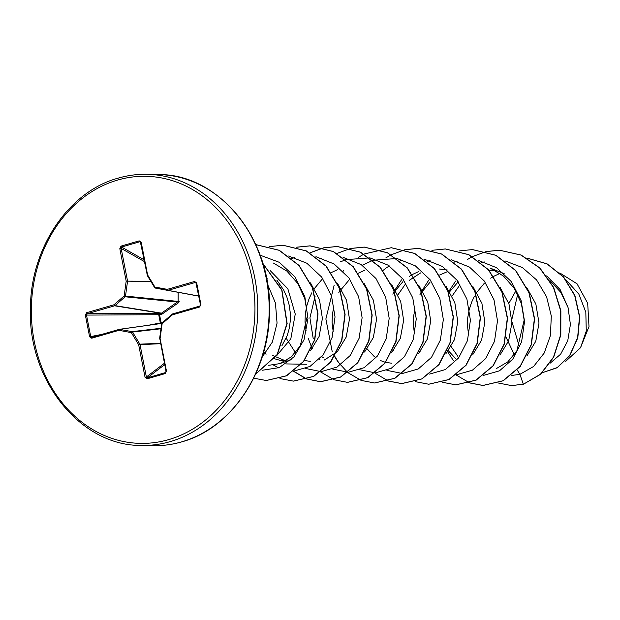 <?xml version="1.0" encoding="UTF-8"?>
<svg xmlns="http://www.w3.org/2000/svg" width="620" height="620" viewBox="0 0 620 620"><rect width="100%" height="100%" fill="white"/><g stroke="black" fill="none" stroke-linecap="round" stroke-linejoin="round"><path stroke-width="0.93" d="M160.65 323.524A1.015 0.589 78.9 0 1 160.34 322.927L158.759 314.875A1.015 0.566 90 0 1 159.162 313.666L161.51 313.154L178.142 301.421L179.219 301.39L178.514 302.746L162.184 314.014L159.542 314.697L161.138 322.834L162.998 322.353M269.328 301.428L268.832 327.678A47.632 39.866 91.3 0 1 268.181 329.685M550.18 363.157L560.65 354.175L567.757 340.737L570.415 324.508L568.036 307.481L560.914 292.493L549.878 280.581M527.015 355.764L535.788 341.256L539.005 323.02L535.851 303.978L526.55 287.176M504.153 273.622L490.048 268.034L503.541 276.117L514.29 288.354L521.358 303.513L524.163 320.098L516.855 350.843L507.741 361.94L496.279 368.621M496.372 271.087L488.924 270.142M499.937 355.136L508.648 340.822L511.926 322.811L508.981 303.978L500.03 287.246M472.866 354.516L481.57 340.194L484.848 322.206L481.911 303.366L472.952 286.618M447.253 269.987L439.193 268.995M445.788 353.896L454.491 339.589L457.777 321.602L454.84 302.754L445.881 285.998M418.717 353.276L427.428 338.938L430.699 320.943L427.761 302.103L418.802 285.378M391.638 352.656L400.35 338.334L403.628 320.346L400.69 301.506L391.731 284.758M364.568 352.028L373.341 337.52L376.557 319.285L373.395 300.219L364.103 283.449M324.237 360.081L337.009 351.92M337.489 351.408L346.208 337.071L349.478 319.083L346.534 300.243L337.582 283.51M310.419 350.788L319.122 336.474L322.4 318.486L319.471 299.638L310.504 282.883M276.636 355.733L290.827 338.807L295.244 314.046L287.874 288.858L270.196 270.599M281.883 345.821L287.262 335.443L289.308 328.259L290.323 320.633L290.276 312.782L289.145 304.924L286.928 297.267L283.681 290.013L276.815 280.085M515.856 290.904L508.818 303.49M506.052 337.203L514.329 354.741M499.991 273.397L493.729 276.311M493.574 276.404L490.707 278.171M484.158 283.456L476.842 292.26M474.292 296.515L471.572 302.328L469.131 309.923L467.751 317.735L467.464 325.562L468.534 334.668M459.257 285.781L452.112 296.004M449.671 344.433L457.893 356.399M458.219 281.782L449.764 291.64M448.407 350.781L455.746 358.716M447.779 271.483L439.58 275.063M430.009 282.216L422.693 291.02M414.943 308.822L413.602 316.495L413.315 324.322L414.385 333.421M420.639 272.901L409.394 280.263M405.108 284.541L397.963 294.763M418.771 271.529L412.509 274.443M412.346 274.536L409.487 276.311M402.938 281.596L395.614 290.392M367.179 348.913L374.519 356.849M380.463 360.553L385.446 362.351M385.64 362.398L391.499 363.188M364.622 270.289L358.36 273.203M348.789 280.349L341.465 289.153M333.723 306.954L332.382 314.627L332.088 322.454L333.157 331.553M315.115 296.166L309.923 317.858L313.24 338.799M337.544 269.661L331.289 272.583M321.71 279.728L314.394 288.533M311.844 292.779L309.124 298.6L306.683 306.187L305.303 314.007L305.017 321.834L306.086 330.933M321.764 356.647L323.896 358.027M286.169 338.179L295.446 352.664M304.412 360.538L310.271 361.328M272.226 355.314L284.844 360.546M267.282 278.76L266.732 279.302M263.632 352.09L266.073 354.245M272.165 358.058L280.589 360.514L286.176 360.608M559.775 272.947L577.042 283.797L587.69 303.273L589 326.577L580.529 347.727L565.711 361.336M519.219 346.231L511.926 321.718M511.864 319.393L517.692 294.337M580.529 347.727L586.272 331.111L585.822 312.178L578.847 294.113L566.122 280.023M517.235 370.031L519.909 374.333L511.368 375.503M546.685 275.892L560.17 289.61L568.036 307.481M505.471 261.051L522.428 267.584L536.625 279.961L546.577 296.755L551.304 316.022L550.428 335.536L544.228 353.028L533.587 366.474L519.909 374.333L523.311 384.168L511.593 385.609L498.147 382.974M527.225 258.16L546.98 263.895L563.456 277.031L574.693 295.562L579.499 316.774L577.615 337.683L569.702 355.399L557.248 367.575L542.329 372.69M523.536 384.168L540.648 374.255L553.699 357.143L560.813 335.025L560.868 310.744L553.66 287.409L539.919 268.018L521.211 255.068L499.518 250.209L520.986 255.06L539.695 268.018L553.435 287.401L560.643 310.736L560.589 335.025L553.474 357.143L540.423 374.255L523.536 384.168L511.702 385.609M527.202 258.145L547.049 263.818L563.611 276.962L574.911 295.538L579.731 316.828L577.809 337.799L569.827 355.547L557.295 367.691L542.306 372.713M273.451 263.058L286.936 271.142L297.709 283.394L304.769 298.569L307.567 315.146L300.251 345.882L291.137 356.996L279.69 363.653L268.731 365.304M306.76 364.273L285.99 363.925M484.22 261.888L481.353 262.74M455.638 281.069L449.244 290.78M447.648 351.757L453.53 360.77M483.724 375.333L499.464 370.83L512.748 359.181L521.583 341.953L524.559 321.447L521.071 300.413L511.376 281.666L496.558 267.716L478.4 260.431M457.149 261.26L454.274 262.121M428.56 280.457L421.414 291.617M421.282 291.873L419.911 294.787M420.135 350.254L420.569 351.137M456.646 374.713L472.386 370.21L485.677 358.562L494.504 341.333L497.488 320.827L494 299.793L484.305 281.046L469.487 267.088L451.321 259.811M430.071 260.64L427.203 261.501M401.489 279.829L394.336 290.997M394.204 291.253L392.84 294.167M393.057 349.634L393.499 350.517M429.575 374.085L445.315 369.582L458.599 357.942L467.433 340.713L470.41 320.207L466.922 299.173L457.227 280.418L442.409 266.468L424.25 259.183M403 260.02L400.125 260.88M389.321 265.926L386.834 267.546M385.927 268.189L382.966 270.483M386.919 370.365L402.256 373.472M402.496 373.465L418.244 368.962L431.528 357.322L440.355 340.093L443.339 319.587L439.851 298.546L430.156 279.798L415.338 265.848L397.172 258.563M396.885 258.509L373.054 260.253M372.899 260.307L362.243 265.306M340.946 288.3L340.186 289.749M340.054 290.013L338.69 292.919M359.84 369.745L375.178 372.853M375.425 372.845L391.166 368.342L404.449 356.694L413.284 339.466L416.26 318.959L412.773 297.925L403.078 279.178L388.26 265.228L370.094 257.943M369.807 257.889L345.976 259.633M345.821 259.687L340.481 261.826M308.202 338.319L311.713 347.518M311.837 347.766L312.271 348.649M319.455 359.174L319.974 359.747M332.769 369.117L348.107 372.233M348.347 372.225L364.095 367.722L377.379 356.074L386.206 338.846L389.19 318.339L385.702 297.305L376.007 278.55L361.189 264.608L343.023 257.323M321.772 258.153L318.905 259.013M305.699 368.497L321.028 371.613M321.276 371.597L337.017 367.102L350.3 355.454L359.135 338.226L362.111 317.719L358.624 296.678L348.928 277.93L334.11 263.981L315.944 256.696M294.702 257.533L291.671 258.447M273.56 365.079L278.62 367.877M294.198 370.977L309.969 366.459L323.268 354.772L332.095 337.489L335.033 316.936L331.491 295.864L321.71 277.117L306.815 263.213L288.579 256.021M262.485 370.218L279.233 367.621L293.88 356.95L304.033 339.768L307.954 318.579L304.823 296.507L294.849 276.784L279.263 262.299L260.113 255.177M262.136 357.112L272.358 342.085L277.055 323.129L275.435 302.994L267.638 284.549M499.518 250.209L486.049 251.557M469.487 382.897L482.856 385.469L502.998 380.765L520.048 366.459L531.162 344.712L534.386 318.835L528.976 292.756L515.491 270.444L495.729 255.285L472.448 249.589L458.978 250.937M442.417 382.269L455.778 384.842L475.92 380.145L492.978 365.839L504.091 344.092L507.315 318.215L501.898 292.136L488.421 269.824L468.658 254.665L445.369 248.961L431.9 250.31M415.338 381.649L428.707 384.222L448.849 379.525L465.899 365.219L477.012 343.472L480.236 317.595L474.827 291.516L461.342 269.204L441.587 254.045L418.299 248.341L404.829 249.69M388.267 381.029L401.628 383.602L421.771 378.905L438.828 364.599L449.942 342.852L453.166 316.975L447.756 290.896L434.271 268.576L414.509 253.425L391.22 247.721L364.095 254.037M363.979 254.092L358.6 257.215M343.526 270.738L343.116 271.242M334.134 285.316L325.872 318.967L332.227 351.687M333.762 354.865L334.544 356.322M334.653 356.515L337.792 361.584M338.063 361.964L347.712 372.527M347.828 372.62L361.08 380.362M361.189 380.409L374.558 382.982L394.7 378.285L411.75 363.971L422.863 342.232L426.087 316.347L420.678 290.269L407.193 267.956L387.43 252.797L364.149 247.101L350.68 248.45M350.563 248.473L337.017 253.41M320.749 372L334.002 379.742M334.118 379.781L347.487 382.354L367.621 377.658L384.679 363.351L395.793 341.604L399.017 315.727L393.599 289.649L380.114 267.336L360.36 252.177L337.071 246.481L323.601 247.829M323.493 247.853L309.946 252.79M279.984 284.069L279.504 285.045M293.678 371.38L306.435 378.928L320.408 381.734L340.55 377.038L357.601 362.731L368.714 340.985L371.938 315.099L366.529 289.021L353.044 266.709L333.281 251.557L309.992 245.853L296.531 247.202M279.969 378.541L293.338 381.114L313.48 376.418L330.53 362.103L341.643 340.357L344.867 314.479L339.45 288.401L325.965 266.089L306.203 250.929L282.922 245.233L269.344 246.605M253.665 378.192L266.267 380.494L286.409 375.79L303.459 361.483L314.572 339.737L317.789 313.852L312.379 287.773L298.887 265.461L279.124 250.31L255.781 244.613M255.595 374.124L277.163 354.539L286.913 323.578L281.782 290.16L262.934 263.671M499.743 250.217L486.165 251.588M486.049 251.612L472.502 256.587M472.386 256.641L467.154 259.687M456.235 375.022L469.495 382.819M469.604 382.858L483.081 385.469L503.223 380.773L520.273 366.466L531.386 344.72L534.611 318.843L529.201 292.764L515.716 270.452L495.954 255.293L472.556 249.589M455.894 384.849L476.144 380.153L493.202 365.846L504.316 344.1L507.54 318.223L502.13 292.144L488.645 269.832L468.883 254.673L445.486 248.969M428.815 384.222L449.074 379.533L466.124 365.226L477.237 343.48L480.469 317.603L475.052 291.524L461.567 269.204L441.812 254.053L418.523 248.349L404.938 249.721M404.821 249.751L391.282 254.719M391.166 254.781L385.927 257.819M375.015 373.155L388.267 380.951M388.384 380.99L401.861 383.602L421.995 378.905L439.053 364.599L450.167 342.86L453.39 316.975L447.981 290.896L434.496 268.584L414.733 253.425L391.336 247.721M334.769 356.322L338.047 361.631M338.288 361.971L340.496 364.917M374.674 382.982L394.925 378.285L411.975 363.979L423.088 342.232L426.32 316.355L420.903 290.276L407.418 267.964L387.663 252.805L364.374 247.101L350.788 248.481M347.595 382.362L367.846 377.665L384.904 363.359L396.017 341.612L399.241 315.735L393.832 289.656L380.347 267.336L360.584 252.185L337.296 246.481L323.717 247.861M323.601 247.884L310.054 252.851M293.795 371.287L306.598 378.913L320.641 381.742L340.775 377.045L357.833 362.731L368.947 340.985L372.171 315.107L366.753 289.029L353.268 266.716L333.506 251.557L310.217 245.861L296.639 247.233M293.454 381.114L313.704 376.418L330.755 362.111L341.868 340.365L345.092 314.479L339.675 288.401L326.19 266.096L306.427 250.937L283.03 245.233M266.383 380.494L286.634 375.798L303.684 361.483L314.797 339.737L318.021 313.86L312.604 287.781L299.111 265.469L279.356 250.31L255.952 244.613M255.541 374.263L277.303 354.687L287.145 323.562L281.929 289.959L262.857 263.423M89.606 336.784L85.351 315.092L86.707 312.674L113.956 304.792L124.155 295.949L126.193 281.131L119.815 248.651L121.024 246.124L139.221 240.862L141.236 242.459L147.607 274.939L154.923 287.052L167.315 289.362L194.556 281.488L196.672 282.906L200.927 304.598L199.57 307.016L172.321 314.89L162.122 323.733L160.084 338.551L166.454 371.031L165.253 373.565L147.056 378.828L145.041 377.224L138.671 344.743L131.355 332.63L118.963 330.321L91.721 338.202L89.606 336.784L90.714 336.575L92.031 337.226A1.015 0.535 73.9 0 0 91.993 337.233L91.993 337.233A1.015 0.535 73.9 0 0 91.721 338.202M121.024 246.124A1.015 0.535 73.9 0 0 121.543 247.039L121.156 248.426L127.526 280.906A1.015 0.798 90.8 0 1 127.534 281.302L125.496 296.12A1.015 0.806 95.7 0 1 125.155 296.779A1.015 0.442 49.1 0 1 124.155 295.949L178.142 301.421L178.142 292.315M86.707 312.674A1.015 0.535 73.9 0 0 87.412 313.666L86.459 314.875L90.714 336.575L101.812 334.397M161.719 323.415L119.606 329.336L131.998 331.646A1.015 0.822 83.4 0 1 132.548 332.049L131.355 332.63A1.015 0.55 100.6 0 1 131.998 331.646L161.03 328.274M160.96 328.755L132.548 332.049L139.864 344.162A1.015 0.806 87.7 0 1 140.004 344.519L146.374 376.999L147.219 377.921A1.015 0.535 73.9 0 0 147.056 378.828M164.711 364.606L147.219 377.921L165.718 372.488M165.253 373.565A1.015 0.535 73.9 0 1 165.416 372.659L166.454 371.031M172.143 314.255L162.138 322.927A1.015 0.442 49.1 0 0 162.014 322.981A1.015 1.015 0 0 0 161.673 323.609L161.789 323.594A1.015 0.891 85.6 0 1 161.936 323.167M199.803 306.063L172.639 313.922A1.015 0.535 73.9 0 0 172.593 313.929L199.842 306.048A1.015 0.535 73.9 0 1 199.88 306.04L200.927 304.598M200.493 304.776L196.245 283.131L195.261 282.48L168.012 290.362L198.764 296.05M196.245 283.131L195.261 282.48L196.672 282.906M155.294 288.067A1.015 0.876 100.5 0 1 154.744 287.665L154.613 287.595A1.015 1.015 0 0 0 155.294 288.067L167.679 290.377L155.294 288.067A1.015 0.55 100.6 0 1 154.923 287.052L154.613 287.595L147.289 275.481L154.613 287.44M141.236 242.459L139.74 241.777L121.543 247.039L144.158 259.834M140.399 241.94L139.74 241.777A1.015 0.535 73.9 0 1 139.221 240.862M161.216 323.446L161.138 322.834L160.34 322.927L148.754 325.198M161.425 314.325L161.045 313.294L114.654 305.792L87.412 313.666L159.162 313.666L159.542 314.697L85.351 315.092M178.514 302.746L177.8 302.079L125.155 296.779L114.956 305.621A1.015 0.829 99.2 0 1 114.654 305.792A1.015 0.535 73.9 0 1 113.956 304.792A1.015 0.442 49.1 0 0 114.956 305.621L161.51 313.154L162.184 314.014M119.606 329.336A1.015 0.55 100.6 0 0 118.963 330.321A1.015 0.535 73.9 0 1 119.234 329.36A1.015 0.535 73.9 0 1 119.28 329.352A1.015 0.853 82 0 1 119.606 329.336M160.541 343.317L139.864 344.162L138.671 344.743L160.611 343.681M150.768 281.24L126.193 281.131L151.009 281.635M164.447 363.243L146.374 376.999L145.041 377.224M119.815 248.651L121.156 248.426L144.514 261.64M140.368 241.916L147.289 275.195M159.758 338.404L166.013 371.24L165.703 372.496M159.766 338.799L159.642 338.76A1.015 1.015 0 0 1 159.635 338.427L161.673 323.609L162.122 323.733A1.015 0.442 49.1 0 1 162.014 322.981L172.213 314.138A1.015 0.442 49.1 0 0 172.321 314.89A1.015 0.535 73.9 0 1 172.593 313.929A1.015 1.015 0 0 0 172.213 314.138A1.015 0.442 49.1 0 1 172.337 314.084A1.015 0.868 82.5 0 1 172.515 313.968M147.607 274.939L147.289 275.481A1.015 1.015 0 0 1 147.165 275.148L147.607 274.939M167.315 289.362A1.015 0.55 100.6 0 0 167.679 290.377A1.015 0.845 100.5 0 1 167.679 290.377A1.015 1.015 0 0 0 167.687 290.377L198.78 296.135L167.687 290.377A1.015 0.845 100.5 0 0 168.012 290.362A1.015 0.535 73.9 0 1 167.315 289.362M195.905 282.565L200.485 304.808L199.842 306.048A1.015 0.535 73.9 0 0 199.57 307.016M194.556 281.488A1.015 0.535 73.9 0 0 195.261 282.48L196.276 283.363M152.543 445.703A135.602 113.507 -88.7 0 0 181.513 441.905A135.602 113.507 -88.7 0 0 268.599 295.329A135.602 113.507 -88.7 0 0 158.774 174.561C219.279 173.972 272.792 240.064 269.46 312.953C268.847 373.085 230.555 428.831 181.691 441.882C172.097 444.649 162.386 445.92 152.543 445.703L141.135 445.439A135.602 113.507 -88.7 0 0 170.105 441.642A135.602 113.507 -88.7 0 0 257.192 295.066A135.602 113.507 -88.7 0 0 147.366 174.298A135.602 113.507 -88.7 0 0 118.397 178.095M168.601 439.642A133.571 111.801 -88.7 0 0 252.015 278.357A133.571 111.801 -88.7 0 0 117.676 180.048A133.571 111.801 -88.7 0 0 34.263 341.326A133.571 111.801 -88.7 0 0 168.601 439.642M225.393 416.431A135.013 113.01 -88.7 0 0 230.206 207.142M165.416 372.659L165.912 372.202M140.771 242.59L139.74 241.777M92.031 337.226L119.195 329.375M119.482 329.321L161.727 323.384L119.381 329.329A1.015 1.015 0 0 0 119.234 329.36L91.993 337.233M158.774 174.561L147.366 174.298C137.524 174.081 127.813 175.351 118.218 178.118C69.269 191.185 30.938 247.124 30.442 307.357C27.265 380.145 80.724 446.02 141.135 445.439M279.682 363.653L291.206 359.709"/></g></svg>
